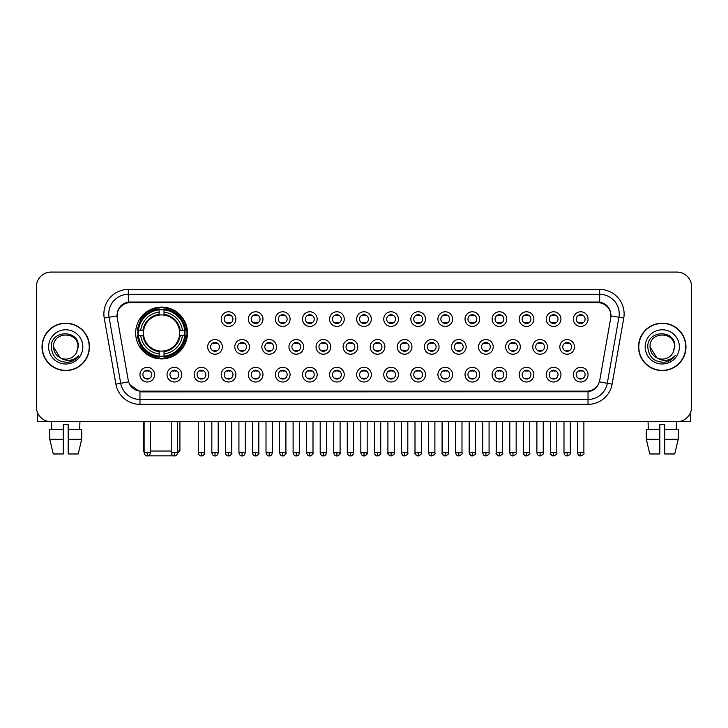 <?xml version="1.0" encoding="UTF-8"?>
<svg xmlns="http://www.w3.org/2000/svg" width="728" height="728" viewBox="0 0 728 728"><rect width="100%" height="100%" fill="white"/><g stroke="black" fill="none" stroke-linecap="round" stroke-linejoin="round"><path stroke-width="1.09" d="M135.654 332.996A25.917 25.917 0 0 0 161.571 358.913A25.917 25.917 0 0 0 187.487 332.996A25.917 25.917 0 0 0 161.571 307.089A25.917 25.917 0 0 0 135.654 332.996M181.718 374.656A7.335 7.335 0 0 1 174.383 381.991A7.335 7.335 0 0 1 167.049 374.656A7.335 7.335 0 0 1 174.383 367.322A7.335 7.335 0 0 1 181.718 374.656M169.979 374.656A4.404 4.404 0 0 0 174.383 379.061A4.404 4.404 0 0 0 178.788 374.656A4.404 4.404 0 0 0 174.383 370.261A4.404 4.404 0 0 0 169.979 374.656M208.809 374.656A7.335 7.335 0 0 1 201.474 381.991A7.335 7.335 0 0 1 194.139 374.656A7.335 7.335 0 0 1 201.474 367.322A7.335 7.335 0 0 1 208.809 374.656M197.07 374.656A4.404 4.404 0 0 0 201.474 379.061A4.404 4.404 0 0 0 205.869 374.656A4.404 4.404 0 0 0 201.474 370.261A4.404 4.404 0 0 0 197.07 374.656M235.89 374.656A7.335 7.335 0 0 1 228.556 381.991A7.335 7.335 0 0 1 221.221 374.656A7.335 7.335 0 0 1 228.556 367.322A7.335 7.335 0 0 1 235.89 374.656M224.16 374.656A4.404 4.404 0 0 0 228.556 379.061A4.404 4.404 0 0 0 232.96 374.656A4.404 4.404 0 0 0 228.556 370.261A4.404 4.404 0 0 0 224.16 374.656M262.981 374.656A7.335 7.335 0 0 1 255.646 381.991A7.335 7.335 0 0 1 248.312 374.656A7.335 7.335 0 0 1 255.646 367.322A7.335 7.335 0 0 1 262.981 374.656M251.251 374.656A4.404 4.404 0 0 0 255.646 379.061A4.404 4.404 0 0 0 260.051 374.656A4.404 4.404 0 0 0 255.646 370.261A4.404 4.404 0 0 0 251.251 374.656M290.072 374.656A7.335 7.335 0 0 1 282.737 381.991A7.335 7.335 0 0 1 275.402 374.656A7.335 7.335 0 0 1 282.737 367.322A7.335 7.335 0 0 1 290.072 374.656M278.333 374.656A4.404 4.404 0 0 0 282.737 379.061A4.404 4.404 0 0 0 287.132 374.656A4.404 4.404 0 0 0 282.737 370.261A4.404 4.404 0 0 0 278.333 374.656M317.162 374.656A7.335 7.335 0 0 1 309.828 381.991A7.335 7.335 0 0 1 302.493 374.656A7.335 7.335 0 0 1 309.828 367.322A7.335 7.335 0 0 1 317.162 374.656M305.423 374.656A4.404 4.404 0 0 0 309.828 379.061A4.404 4.404 0 0 0 314.223 374.656A4.404 4.404 0 0 0 309.828 370.261A4.404 4.404 0 0 0 305.423 374.656M344.244 374.656A7.335 7.335 0 0 1 336.909 381.991A7.335 7.335 0 0 1 329.575 374.656A7.335 7.335 0 0 1 336.909 367.322A7.335 7.335 0 0 1 344.244 374.656M332.514 374.656A4.404 4.404 0 0 0 336.909 379.061A4.404 4.404 0 0 0 341.314 374.656A4.404 4.404 0 0 0 336.909 370.261A4.404 4.404 0 0 0 332.514 374.656M371.335 374.656A7.335 7.335 0 0 1 364 381.991A7.335 7.335 0 0 1 356.665 374.656A7.335 7.335 0 0 1 364 367.322A7.335 7.335 0 0 1 371.335 374.656M359.596 374.656A4.404 4.404 0 0 0 364 379.061A4.404 4.404 0 0 0 368.404 374.656A4.404 4.404 0 0 0 364 370.261A4.404 4.404 0 0 0 359.596 374.656M398.425 374.656A7.335 7.335 0 0 1 391.091 381.991A7.335 7.335 0 0 1 383.756 374.656A7.335 7.335 0 0 1 391.091 367.322A7.335 7.335 0 0 1 398.425 374.656M386.686 374.656A4.404 4.404 0 0 0 391.091 379.061A4.404 4.404 0 0 0 395.486 374.656A4.404 4.404 0 0 0 391.091 370.261A4.404 4.404 0 0 0 386.686 374.656M425.507 374.656A7.335 7.335 0 0 1 418.172 381.991A7.335 7.335 0 0 1 410.838 374.656A7.335 7.335 0 0 1 418.172 367.322A7.335 7.335 0 0 1 425.507 374.656M413.777 374.656A4.404 4.404 0 0 0 418.172 379.061A4.404 4.404 0 0 0 422.577 374.656A4.404 4.404 0 0 0 418.172 370.261A4.404 4.404 0 0 0 413.777 374.656M452.598 374.656A7.335 7.335 0 0 1 445.263 381.991A7.335 7.335 0 0 1 437.928 374.656A7.335 7.335 0 0 1 445.263 367.322A7.335 7.335 0 0 1 452.598 374.656M440.868 374.656A4.404 4.404 0 0 0 445.263 379.061A4.404 4.404 0 0 0 449.667 374.656A4.404 4.404 0 0 0 445.263 370.261A4.404 4.404 0 0 0 440.868 374.656M479.688 374.656A7.335 7.335 0 0 1 472.354 381.991A7.335 7.335 0 0 1 465.019 374.656A7.335 7.335 0 0 1 472.354 367.322A7.335 7.335 0 0 1 479.688 374.656M467.949 374.656A4.404 4.404 0 0 0 472.354 379.061A4.404 4.404 0 0 0 476.749 374.656A4.404 4.404 0 0 0 472.354 370.261A4.404 4.404 0 0 0 467.949 374.656M506.779 374.656A7.335 7.335 0 0 1 499.444 381.991A7.335 7.335 0 0 1 492.11 374.656A7.335 7.335 0 0 1 499.444 367.322A7.335 7.335 0 0 1 506.779 374.656M495.04 374.656A4.404 4.404 0 0 0 499.444 379.061A4.404 4.404 0 0 0 503.84 374.656A4.404 4.404 0 0 0 499.444 370.261A4.404 4.404 0 0 0 495.04 374.656M533.861 374.656A7.335 7.335 0 0 1 526.526 381.991A7.335 7.335 0 0 1 519.191 374.656A7.335 7.335 0 0 1 526.526 367.322A7.335 7.335 0 0 1 533.861 374.656M522.131 374.656A4.404 4.404 0 0 0 526.526 379.061A4.404 4.404 0 0 0 530.93 374.656A4.404 4.404 0 0 0 526.526 370.261A4.404 4.404 0 0 0 522.131 374.656M560.951 374.656A7.335 7.335 0 0 1 553.617 381.991A7.335 7.335 0 0 1 546.282 374.656A7.335 7.335 0 0 1 553.617 367.322A7.335 7.335 0 0 1 560.951 374.656M549.212 374.656A4.404 4.404 0 0 0 553.617 379.061A4.404 4.404 0 0 0 558.021 374.656A4.404 4.404 0 0 0 553.617 370.261A4.404 4.404 0 0 0 549.212 374.656M588.042 374.656A7.335 7.335 0 0 1 580.707 381.991A7.335 7.335 0 0 1 573.373 374.656A7.335 7.335 0 0 1 580.707 367.322A7.335 7.335 0 0 1 588.042 374.656M576.303 374.656A4.404 4.404 0 0 0 580.707 379.061A4.404 4.404 0 0 0 585.103 374.656A4.404 4.404 0 0 0 580.707 370.261A4.404 4.404 0 0 0 576.303 374.656M154.627 374.656A7.335 7.335 0 0 1 147.293 381.991A7.335 7.335 0 0 1 139.958 374.656A7.335 7.335 0 0 1 147.293 367.322A7.335 7.335 0 0 1 154.627 374.656M142.897 374.656A4.404 4.404 0 0 0 147.293 379.061A4.404 4.404 0 0 0 151.697 374.656A4.404 4.404 0 0 0 147.293 370.261A4.404 4.404 0 0 0 142.897 374.656M222.349 346.883A7.335 7.335 0 0 1 215.015 354.218A7.335 7.335 0 0 1 207.68 346.883A7.335 7.335 0 0 1 215.015 339.548A7.335 7.335 0 0 1 222.349 346.883M210.61 346.883A4.404 4.404 0 0 0 215.015 351.287A4.404 4.404 0 0 0 219.419 346.883A4.404 4.404 0 0 0 215.015 342.488A4.404 4.404 0 0 0 210.61 346.883M249.44 346.883A7.335 7.335 0 0 1 242.106 354.218A7.335 7.335 0 0 1 234.771 346.883A7.335 7.335 0 0 1 242.106 339.548A7.335 7.335 0 0 1 249.44 346.883M237.701 346.883A4.404 4.404 0 0 0 242.106 351.287A4.404 4.404 0 0 0 246.501 346.883A4.404 4.404 0 0 0 242.106 342.488A4.404 4.404 0 0 0 237.701 346.883M276.522 346.883A7.335 7.335 0 0 1 269.187 354.218A7.335 7.335 0 0 1 261.862 346.883A7.335 7.335 0 0 1 269.187 339.548A7.335 7.335 0 0 1 276.522 346.883M264.792 346.883A4.404 4.404 0 0 0 269.187 351.287A4.404 4.404 0 0 0 273.591 346.883A4.404 4.404 0 0 0 269.187 342.488A4.404 4.404 0 0 0 264.792 346.883M303.612 346.883A7.335 7.335 0 0 1 296.278 354.218A7.335 7.335 0 0 1 288.943 346.883A7.335 7.335 0 0 1 296.278 339.548A7.335 7.335 0 0 1 303.612 346.883M291.882 346.883A4.404 4.404 0 0 0 296.278 351.287A4.404 4.404 0 0 0 300.682 346.883A4.404 4.404 0 0 0 296.278 342.488A4.404 4.404 0 0 0 291.882 346.883M330.703 346.883A7.335 7.335 0 0 1 323.369 354.218A7.335 7.335 0 0 1 316.034 346.883A7.335 7.335 0 0 1 323.369 339.548A7.335 7.335 0 0 1 330.703 346.883M318.964 346.883A4.404 4.404 0 0 0 323.369 351.287A4.404 4.404 0 0 0 327.773 346.883A4.404 4.404 0 0 0 323.369 342.488A4.404 4.404 0 0 0 318.964 346.883M357.794 346.883A7.335 7.335 0 0 1 350.459 354.218A7.335 7.335 0 0 1 343.125 346.883A7.335 7.335 0 0 1 350.459 339.548A7.335 7.335 0 0 1 357.794 346.883M346.055 346.883A4.404 4.404 0 0 0 350.459 351.287A4.404 4.404 0 0 0 354.855 346.883A4.404 4.404 0 0 0 350.459 342.488A4.404 4.404 0 0 0 346.055 346.883M384.875 346.883A7.335 7.335 0 0 1 377.541 354.218A7.335 7.335 0 0 1 370.206 346.883A7.335 7.335 0 0 1 377.541 339.548A7.335 7.335 0 0 1 384.875 346.883M373.146 346.883A4.404 4.404 0 0 0 377.541 351.287A4.404 4.404 0 0 0 381.945 346.883A4.404 4.404 0 0 0 377.541 342.488A4.404 4.404 0 0 0 373.146 346.883M411.966 346.883A7.335 7.335 0 0 1 404.632 354.218A7.335 7.335 0 0 1 397.297 346.883A7.335 7.335 0 0 1 404.632 339.548A7.335 7.335 0 0 1 411.966 346.883M400.227 346.883A4.404 4.404 0 0 0 404.632 351.287A4.404 4.404 0 0 0 409.036 346.883A4.404 4.404 0 0 0 404.632 342.488A4.404 4.404 0 0 0 400.227 346.883M439.057 346.883A7.335 7.335 0 0 1 431.722 354.218A7.335 7.335 0 0 1 424.388 346.883A7.335 7.335 0 0 1 431.722 339.548A7.335 7.335 0 0 1 439.057 346.883M427.318 346.883A4.404 4.404 0 0 0 431.722 351.287A4.404 4.404 0 0 0 436.118 346.883A4.404 4.404 0 0 0 431.722 342.488A4.404 4.404 0 0 0 427.318 346.883M466.138 346.883A7.335 7.335 0 0 1 458.813 354.218A7.335 7.335 0 0 1 451.478 346.883A7.335 7.335 0 0 1 458.813 339.548A7.335 7.335 0 0 1 466.138 346.883M454.409 346.883A4.404 4.404 0 0 0 458.813 351.287A4.404 4.404 0 0 0 463.208 346.883A4.404 4.404 0 0 0 458.813 342.488A4.404 4.404 0 0 0 454.409 346.883M493.229 346.883A7.335 7.335 0 0 1 485.895 354.218A7.335 7.335 0 0 1 478.56 346.883A7.335 7.335 0 0 1 485.895 339.548A7.335 7.335 0 0 1 493.229 346.883M481.499 346.883A4.404 4.404 0 0 0 485.895 351.287A4.404 4.404 0 0 0 490.299 346.883A4.404 4.404 0 0 0 485.895 342.488A4.404 4.404 0 0 0 481.499 346.883M520.32 346.883A7.335 7.335 0 0 1 512.985 354.218A7.335 7.335 0 0 1 505.651 346.883A7.335 7.335 0 0 1 512.985 339.548A7.335 7.335 0 0 1 520.32 346.883M508.581 346.883A4.404 4.404 0 0 0 512.985 351.287A4.404 4.404 0 0 0 517.39 346.883A4.404 4.404 0 0 0 512.985 342.488A4.404 4.404 0 0 0 508.581 346.883M547.41 346.883A7.335 7.335 0 0 1 540.076 354.218A7.335 7.335 0 0 1 532.741 346.883A7.335 7.335 0 0 1 540.076 339.548A7.335 7.335 0 0 1 547.41 346.883M535.672 346.883A4.404 4.404 0 0 0 540.076 351.287A4.404 4.404 0 0 0 544.471 346.883A4.404 4.404 0 0 0 540.076 342.488A4.404 4.404 0 0 0 535.672 346.883M574.492 346.883A7.335 7.335 0 0 1 567.158 354.218A7.335 7.335 0 0 1 559.823 346.883A7.335 7.335 0 0 1 567.158 339.548A7.335 7.335 0 0 1 574.492 346.883M562.762 346.883A4.404 4.404 0 0 0 567.158 351.287A4.404 4.404 0 0 0 571.562 346.883A4.404 4.404 0 0 0 567.158 342.488A4.404 4.404 0 0 0 562.762 346.883M235.89 319.11A7.335 7.335 0 0 1 228.556 326.444A7.335 7.335 0 0 1 221.221 319.11A7.335 7.335 0 0 1 228.556 311.775A7.335 7.335 0 0 1 235.89 319.11M224.16 319.11A4.404 4.404 0 0 0 228.556 323.514A4.404 4.404 0 0 0 232.96 319.11A4.404 4.404 0 0 0 228.556 314.714A4.404 4.404 0 0 0 224.16 319.11M262.981 319.11A7.335 7.335 0 0 1 255.646 326.444A7.335 7.335 0 0 1 248.312 319.11A7.335 7.335 0 0 1 255.646 311.775A7.335 7.335 0 0 1 262.981 319.11M251.251 319.11A4.404 4.404 0 0 0 255.646 323.514A4.404 4.404 0 0 0 260.051 319.11A4.404 4.404 0 0 0 255.646 314.714A4.404 4.404 0 0 0 251.251 319.11M290.072 319.11A7.335 7.335 0 0 1 282.737 326.444A7.335 7.335 0 0 1 275.402 319.11A7.335 7.335 0 0 1 282.737 311.775A7.335 7.335 0 0 1 290.072 319.11M278.333 319.11A4.404 4.404 0 0 0 282.737 323.514A4.404 4.404 0 0 0 287.132 319.11A4.404 4.404 0 0 0 282.737 314.714A4.404 4.404 0 0 0 278.333 319.11M317.162 319.11A7.335 7.335 0 0 1 309.828 326.444A7.335 7.335 0 0 1 302.493 319.11A7.335 7.335 0 0 1 309.828 311.775A7.335 7.335 0 0 1 317.162 319.11M305.423 319.11A4.404 4.404 0 0 0 309.828 323.514A4.404 4.404 0 0 0 314.223 319.11A4.404 4.404 0 0 0 309.828 314.714A4.404 4.404 0 0 0 305.423 319.11M344.244 319.11A7.335 7.335 0 0 1 336.909 326.444A7.335 7.335 0 0 1 329.575 319.11A7.335 7.335 0 0 1 336.909 311.775A7.335 7.335 0 0 1 344.244 319.11M332.514 319.11A4.404 4.404 0 0 0 336.909 323.514A4.404 4.404 0 0 0 341.314 319.11A4.404 4.404 0 0 0 336.909 314.714A4.404 4.404 0 0 0 332.514 319.11M371.335 319.11A7.335 7.335 0 0 1 364 326.444A7.335 7.335 0 0 1 356.665 319.11A7.335 7.335 0 0 1 364 311.775A7.335 7.335 0 0 1 371.335 319.11M359.596 319.11A4.404 4.404 0 0 0 364 323.514A4.404 4.404 0 0 0 368.404 319.11A4.404 4.404 0 0 0 364 314.714A4.404 4.404 0 0 0 359.596 319.11M398.425 319.11A7.335 7.335 0 0 1 391.091 326.444A7.335 7.335 0 0 1 383.756 319.11A7.335 7.335 0 0 1 391.091 311.775A7.335 7.335 0 0 1 398.425 319.11M386.686 319.11A4.404 4.404 0 0 0 391.091 323.514A4.404 4.404 0 0 0 395.486 319.11A4.404 4.404 0 0 0 391.091 314.714A4.404 4.404 0 0 0 386.686 319.11M425.507 319.11A7.335 7.335 0 0 1 418.172 326.444A7.335 7.335 0 0 1 410.838 319.11A7.335 7.335 0 0 1 418.172 311.775A7.335 7.335 0 0 1 425.507 319.11M413.777 319.11A4.404 4.404 0 0 0 418.172 323.514A4.404 4.404 0 0 0 422.577 319.11A4.404 4.404 0 0 0 418.172 314.714A4.404 4.404 0 0 0 413.777 319.11M452.598 319.11A7.335 7.335 0 0 1 445.263 326.444A7.335 7.335 0 0 1 437.928 319.11A7.335 7.335 0 0 1 445.263 311.775A7.335 7.335 0 0 1 452.598 319.11M440.868 319.11A4.404 4.404 0 0 0 445.263 323.514A4.404 4.404 0 0 0 449.667 319.11A4.404 4.404 0 0 0 445.263 314.714A4.404 4.404 0 0 0 440.868 319.11M479.688 319.11A7.335 7.335 0 0 1 472.354 326.444A7.335 7.335 0 0 1 465.019 319.11A7.335 7.335 0 0 1 472.354 311.775A7.335 7.335 0 0 1 479.688 319.11M467.949 319.11A4.404 4.404 0 0 0 472.354 323.514A4.404 4.404 0 0 0 476.749 319.11A4.404 4.404 0 0 0 472.354 314.714A4.404 4.404 0 0 0 467.949 319.11M506.779 319.11A7.335 7.335 0 0 1 499.444 326.444A7.335 7.335 0 0 1 492.11 319.11A7.335 7.335 0 0 1 499.444 311.775A7.335 7.335 0 0 1 506.779 319.11M495.04 319.11A4.404 4.404 0 0 0 499.444 323.514A4.404 4.404 0 0 0 503.84 319.11A4.404 4.404 0 0 0 499.444 314.714A4.404 4.404 0 0 0 495.04 319.11M533.861 319.11A7.335 7.335 0 0 1 526.526 326.444A7.335 7.335 0 0 1 519.191 319.11A7.335 7.335 0 0 1 526.526 311.775A7.335 7.335 0 0 1 533.861 319.11M522.131 319.11A4.404 4.404 0 0 0 526.526 323.514A4.404 4.404 0 0 0 530.93 319.11A4.404 4.404 0 0 0 526.526 314.714A4.404 4.404 0 0 0 522.131 319.11M560.951 319.11A7.335 7.335 0 0 1 553.617 326.444A7.335 7.335 0 0 1 546.282 319.11A7.335 7.335 0 0 1 553.617 311.775A7.335 7.335 0 0 1 560.951 319.11M549.212 319.11A4.404 4.404 0 0 0 553.617 323.514A4.404 4.404 0 0 0 558.021 319.11A4.404 4.404 0 0 0 553.617 314.714A4.404 4.404 0 0 0 549.212 319.11M588.042 319.11A7.335 7.335 0 0 1 580.707 326.444A7.335 7.335 0 0 1 573.373 319.11A7.335 7.335 0 0 1 580.707 311.775A7.335 7.335 0 0 1 588.042 319.11M576.303 319.11A4.404 4.404 0 0 0 580.707 323.514A4.404 4.404 0 0 0 585.103 319.11A4.404 4.404 0 0 0 580.707 314.714A4.404 4.404 0 0 0 576.303 319.11M117.281 318.127A13.204 13.204 0 0 1 130.276 302.639L597.724 302.639A13.204 13.204 0 0 1 610.719 318.127L599.772 380.225A13.204 13.204 0 0 1 586.768 391.136L141.232 391.136A13.204 13.204 0 0 1 128.228 380.225L117.281 318.127M137.983 335.444A23.715 23.715 0 0 1 137.983 330.558M42.024 346.883A23.715 23.715 0 0 0 65.738 370.598A23.715 23.715 0 0 0 89.453 346.883A23.715 23.715 0 0 0 65.738 323.168A23.715 23.715 0 0 0 42.024 346.883M638.547 346.883A23.715 23.715 0 0 0 662.262 370.598A23.715 23.715 0 0 0 685.976 346.883A23.715 23.715 0 0 0 662.262 323.168A23.715 23.715 0 0 0 638.547 346.883M117.135 313.886L117.099 315.861L117.135 313.886C118.154 307.38 121.885 303.44 128.319 302.047L599.681 302.047C606.106 303.43 609.837 307.371 610.865 313.886L610.901 315.861M128.319 289.435L599.681 289.435A24.452 24.452 0 0 1 623.75 318.127L612.111 384.138A24.452 24.452 0 0 1 588.033 404.34L139.967 404.34A24.452 24.452 0 0 1 115.888 384.138L104.25 318.127A24.452 24.452 0 0 1 128.319 289.435L128.319 294.321L599.681 294.321A19.556 19.556 0 0 1 618.937 317.281L607.298 383.283A19.556 19.556 0 0 1 588.033 399.454L139.967 399.454A19.556 19.556 0 0 1 120.702 383.283L109.064 317.281A19.556 19.556 0 0 1 128.319 294.321L128.428 302.029M120.657 306.06L124.169 303.403M124.288 303.339L127.7 302.156M588.033 404.34L588.033 391.782C593.848 390.818 597.606 387.514 599.317 381.882C597.615 387.514 593.857 390.809 588.033 391.782L141.487 391.873L139.967 391.782L129.666 384.539M609.6 309.354L610.865 313.886M691.6 286.741A14.669 14.669 0 0 0 676.931 272.081L51.069 272.081A14.669 14.669 0 0 0 36.4 286.741L36.4 407.025A14.669 14.669 0 0 0 51.069 421.694L676.931 421.694A14.669 14.669 0 0 0 691.6 407.025L691.6 286.741L691.6 407.025M599.371 381.891L607.298 383.283L618.937 317.281L623.75 318.127M36.4 286.741L36.4 407.025M676.931 272.081L51.069 272.081M51.069 421.694L676.931 421.694M89.207 346.883A23.469 23.469 0 0 0 65.738 323.414A23.469 23.469 0 0 0 42.27 346.883A23.469 23.469 0 0 0 65.738 370.361A23.469 23.469 0 0 0 89.207 346.883M60.078 357.721L53.517 346.883C52.762 331.122 78.706 331.122 77.96 346.883L76.622 352.452L78.26 346.883C79.47 329.238 50.714 329.666 51.251 346.883C52.225 357.284 57.958 362.398 68.441 362.235C72.718 361.416 76.103 359.232 78.597 355.683C72.964 361.106 66.84 361.816 60.251 357.812A12.221 12.221 0 0 0 76.622 352.452L77.96 347.056M60.251 357.812C55.974 355.455 53.726 351.815 53.517 346.883M48.621 346.883A17.117 17.117 0 0 0 65.738 364A17.117 17.117 0 0 0 82.846 346.883A17.117 17.117 0 0 0 65.738 329.775A17.117 17.117 0 0 0 48.621 346.883M78.569 355.737L74.229 359.951M74.129 360.014L68.523 362.226M37.374 412.294L37.374 421.694L94.094 421.694M49.786 429.52L49.786 439.303L53.262 453.972L49.786 439.303L49.786 429.52L63.291 429.52L63.291 424.633L68.186 424.633L68.186 429.52L81.691 429.52L81.691 439.303L78.215 453.972L81.691 439.303L68.186 439.303L68.186 429.52L68.186 453.972L78.215 453.972M79.916 421.694L79.707 429.52M63.291 429.52L63.291 453.972L53.262 453.972M49.786 439.303L63.291 439.303M51.561 421.694L51.77 429.52M685.731 346.883A23.469 23.469 0 0 0 662.262 323.414A23.469 23.469 0 0 0 638.793 346.883A23.469 23.469 0 0 0 662.262 370.361A23.469 23.469 0 0 0 685.731 346.883M674.483 347.056L673.145 352.452L674.783 346.883C675.994 329.238 647.238 329.666 647.774 346.883C648.748 357.284 654.481 362.398 664.973 362.235C669.241 361.416 672.626 359.232 675.129 355.683C669.487 361.106 663.372 361.816 656.774 357.812L650.04 346.883C649.294 331.122 675.238 331.122 674.483 346.883L673.145 352.452A12.221 12.221 0 0 1 656.774 357.812C652.506 355.455 650.259 351.815 650.04 346.883M645.154 346.883A17.117 17.117 0 0 0 662.262 364A17.117 17.117 0 0 0 679.379 346.883A17.117 17.117 0 0 0 662.262 329.775A17.117 17.117 0 0 0 645.154 346.883M675.093 355.737L670.761 359.951M670.661 360.014L665.046 362.226M175.102 455.837L148.039 455.837M150.478 451.032L171.207 451.032M177.559 451.032L179.907 451.032L177.477 453.462M164.018 356.147L164.018 357.13A24.252 24.252 0 0 0 185.704 335.444L184.721 335.444A23.278 23.278 0 0 1 164.018 356.147L164.018 353.881A21.021 21.021 0 0 0 182.455 335.444L179.498 335.444A18.091 18.091 0 0 0 164.018 315.078L164.018 309.855A23.278 23.278 0 0 1 184.721 330.558L185.704 330.558A24.252 24.252 0 0 0 164.018 308.872L164.018 309.855M138.429 335.444L137.446 335.444A24.252 24.252 0 0 0 159.132 357.13L159.132 356.147A23.278 23.278 0 0 1 138.429 335.444L140.686 335.444A21.021 21.021 0 0 0 159.132 353.881L159.132 350.923A18.091 18.091 0 0 0 179.498 335.444L180.216 335.444A18.81 18.81 0 0 1 164.018 351.651L164.018 353.881M159.132 309.855L159.132 308.872A24.252 24.252 0 0 0 137.446 330.558L138.429 330.558A23.278 23.278 0 0 1 159.132 309.855L159.132 312.121A21.021 21.021 0 0 0 140.686 330.558L143.643 330.558A18.091 18.091 0 0 0 159.132 350.923L159.132 351.651A18.81 18.81 0 0 1 142.925 335.444L140.686 335.444M138.475 335.444A23.223 23.223 0 0 1 138.475 330.558M164.018 309.901A23.223 23.223 0 0 0 159.132 309.901M184.666 330.558A23.223 23.223 0 0 1 184.666 335.444M184.721 330.558L182.455 330.558A21.021 21.021 0 0 0 164.018 312.121M182.455 335.444L184.721 335.444M159.132 353.881L159.132 356.147M179.498 330.558L182.455 330.558M179.498 335.444A18.091 18.091 0 0 1 164.018 350.923L164.018 351.651M159.132 350.923A18.091 18.091 0 0 1 143.643 335.444L142.925 335.444M164.018 356.092A23.223 23.223 0 0 1 159.132 356.092M140.686 330.558L138.429 330.558M159.132 315.042L159.132 312.121M164.018 315.078A18.091 18.091 0 0 0 143.643 330.558L142.925 330.558A18.81 18.81 0 0 1 159.132 314.35M164.018 315.042L164.018 314.35A18.81 18.81 0 0 1 180.216 330.558M143.234 421.694L143.234 451.032L144.117 451.032M141.232 319.801L139.84 319.801A25.425 25.425 0 0 1 186.996 332.996A25.425 25.425 0 0 1 139.84 346.2L141.232 346.2M227.091 323.259L227.091 322.568A3.749 3.749 0 0 0 230.03 322.568L230.03 323.259M230.03 314.969L230.03 315.661A3.749 3.749 0 0 0 227.091 315.661L227.091 314.969M254.181 323.259L254.181 322.568A3.749 3.749 0 0 0 257.111 322.568L257.111 323.259M257.111 314.969L257.111 315.661A3.749 3.749 0 0 0 254.181 315.661L254.181 314.969M281.272 323.259L281.272 322.568A3.749 3.749 0 0 0 284.202 322.568L284.202 323.259M284.202 314.969L284.202 315.661A3.749 3.749 0 0 0 281.272 315.661L281.272 314.969M308.354 323.259L308.354 322.568A3.749 3.749 0 0 0 311.293 322.568L311.293 323.259M311.293 314.969L311.293 315.661A3.749 3.749 0 0 0 308.354 315.661L308.354 314.969M335.444 323.259L335.444 322.568A3.749 3.749 0 0 0 338.374 322.568L338.374 323.259M338.374 314.969L338.374 315.661A3.749 3.749 0 0 0 335.444 315.661L335.444 314.969M362.535 323.259L362.535 322.568A3.749 3.749 0 0 0 365.465 322.568L365.465 323.259M365.465 314.969L365.465 315.661A3.749 3.749 0 0 0 362.535 315.661L362.535 314.969M389.626 323.259L389.626 322.568A3.749 3.749 0 0 0 392.556 322.568L392.556 323.259M392.556 314.969L392.556 315.661A3.749 3.749 0 0 0 389.626 315.661L389.626 314.969M416.707 323.259L416.707 322.568A3.749 3.749 0 0 0 419.647 322.568L419.647 323.259M419.647 314.969L419.647 315.661A3.749 3.749 0 0 0 416.707 315.661L416.707 314.969M443.798 323.259L443.798 322.568A3.749 3.749 0 0 0 446.728 322.568L446.728 323.259M446.728 314.969L446.728 315.661A3.749 3.749 0 0 0 443.798 315.661L443.798 314.969M470.889 323.259L470.889 322.568A3.749 3.749 0 0 0 473.819 322.568L473.819 323.259M473.819 314.969L473.819 315.661A3.749 3.749 0 0 0 470.889 315.661L470.889 314.969M497.97 323.259L497.97 322.568A3.749 3.749 0 0 0 500.91 322.568L500.91 323.259M500.91 314.969L500.91 315.661A3.749 3.749 0 0 0 497.97 315.661L497.97 314.969M525.061 323.259L525.061 322.568A3.749 3.749 0 0 0 527.991 322.568L527.991 323.259M527.991 314.969L527.991 315.661A3.749 3.749 0 0 0 525.061 315.661L525.061 314.969M552.152 323.259L552.152 322.568A3.749 3.749 0 0 0 555.082 322.568L555.082 323.259M555.082 314.969L555.082 315.661A3.749 3.749 0 0 0 552.152 315.661L552.152 314.969M579.242 323.259L579.242 322.568A3.749 3.749 0 0 0 582.173 322.568L582.173 323.259M582.173 314.969L582.173 315.661A3.749 3.749 0 0 0 579.242 315.661L579.242 314.969M213.55 351.033L213.55 350.341A3.749 3.749 0 0 0 216.48 350.341L216.48 351.033M216.48 342.733L216.48 343.434A3.749 3.749 0 0 0 213.55 343.434L213.55 342.733M240.64 351.033L240.64 350.341A3.749 3.749 0 0 0 243.571 350.341L243.571 351.033M243.571 342.733L243.571 343.434A3.749 3.749 0 0 0 240.64 343.434L240.64 342.733M267.722 351.033L267.722 350.341A3.749 3.749 0 0 0 270.661 350.341L270.661 351.033M270.661 342.733L270.661 343.434A3.749 3.749 0 0 0 267.722 343.434L267.722 342.733M294.813 351.033L294.813 350.341A3.749 3.749 0 0 0 297.743 350.341L297.743 351.033M297.743 342.733L297.743 343.434A3.749 3.749 0 0 0 294.813 343.434L294.813 342.733M321.903 351.033L321.903 350.341A3.749 3.749 0 0 0 324.834 350.341L324.834 351.033M324.834 342.733L324.834 343.434A3.749 3.749 0 0 0 321.903 343.434L321.903 342.733M348.985 351.033L348.985 350.341A3.749 3.749 0 0 0 351.924 350.341L351.924 351.033M351.924 342.733L351.924 343.434A3.749 3.749 0 0 0 348.985 343.434L348.985 342.733M376.076 351.033L376.076 350.341A3.749 3.749 0 0 0 379.015 350.341L379.015 351.033M379.015 342.733L379.015 343.434A3.749 3.749 0 0 0 376.076 343.434L376.076 342.733M403.166 351.033L403.166 350.341A3.749 3.749 0 0 0 406.097 350.341L406.097 351.033M406.097 342.733L406.097 343.434A3.749 3.749 0 0 0 403.166 343.434L403.166 342.733M430.257 351.033L430.257 350.341A3.749 3.749 0 0 0 433.187 350.341L433.187 351.033M433.187 342.733L433.187 343.434A3.749 3.749 0 0 0 430.257 343.434L430.257 342.733M457.339 351.033L457.339 350.341A3.749 3.749 0 0 0 460.278 350.341L460.278 351.033M460.278 342.733L460.278 343.434A3.749 3.749 0 0 0 457.339 343.434L457.339 342.733M484.429 351.033L484.429 350.341A3.749 3.749 0 0 0 487.36 350.341L487.36 351.033M487.36 342.733L487.36 343.434A3.749 3.749 0 0 0 484.429 343.434L484.429 342.733M511.52 351.033L511.52 350.341A3.749 3.749 0 0 0 514.45 350.341L514.45 351.033M514.45 342.733L514.45 343.434A3.749 3.749 0 0 0 511.52 343.434L511.52 342.733M538.602 351.033L538.602 350.341A3.749 3.749 0 0 0 541.541 350.341L541.541 351.033M541.541 342.733L541.541 343.434A3.749 3.749 0 0 0 538.602 343.434L538.602 342.733M565.692 351.033L565.692 350.341A3.749 3.749 0 0 0 568.632 350.341L568.632 351.033M568.632 342.733L568.632 343.434A3.749 3.749 0 0 0 565.692 343.434L565.692 342.733M145.828 378.806L145.828 378.114A3.749 3.749 0 0 0 148.758 378.114L148.758 378.806M148.758 370.507L148.758 371.207A3.749 3.749 0 0 0 145.828 371.207L145.828 370.507M690.626 412.294L690.626 421.694L633.906 421.694M646.309 429.52L646.309 439.303L649.785 453.972L646.309 439.303L646.309 429.52L659.814 429.52L659.814 424.633L664.71 424.633L664.71 429.52L678.214 429.52L678.214 439.303L674.738 453.972L678.214 439.303L664.71 439.303L664.71 429.52M676.439 421.694L676.23 429.52M659.814 429.52L659.814 453.972L649.785 453.972M646.309 439.303L659.814 439.303M674.738 453.972L664.71 453.972L664.71 439.303M648.084 421.694L648.293 429.52M172.918 378.806L172.918 378.114A3.749 3.749 0 0 0 175.848 378.114L175.848 378.806M175.848 370.507L175.848 371.207A3.749 3.749 0 0 0 172.918 371.207L172.918 370.507M200.009 378.806L200.009 378.114A3.749 3.749 0 0 0 202.939 378.114L202.939 378.806M202.939 370.507L202.939 371.207A3.749 3.749 0 0 0 200.009 371.207L200.009 370.507M227.091 378.806L227.091 378.114A3.749 3.749 0 0 0 230.03 378.114L230.03 378.806M230.03 370.507L230.03 371.207A3.749 3.749 0 0 0 227.091 371.207L227.091 370.507M254.181 378.806L254.181 378.114A3.749 3.749 0 0 0 257.111 378.114L257.111 378.806M257.111 370.507L257.111 371.207A3.749 3.749 0 0 0 254.181 371.207L254.181 370.507M281.272 378.806L281.272 378.114A3.749 3.749 0 0 0 284.202 378.114L284.202 378.806M284.202 370.507L284.202 371.207A3.749 3.749 0 0 0 281.272 371.207L281.272 370.507M308.354 378.806L308.354 378.114A3.749 3.749 0 0 0 311.293 378.114L311.293 378.806M311.293 370.507L311.293 371.207A3.749 3.749 0 0 0 308.354 371.207L308.354 370.507M335.444 378.806L335.444 378.114A3.749 3.749 0 0 0 338.374 378.114L338.374 378.806M338.374 370.507L338.374 371.207A3.749 3.749 0 0 0 335.444 371.207L335.444 370.507M362.535 378.806L362.535 378.114A3.749 3.749 0 0 0 365.465 378.114L365.465 378.806M365.465 370.507L365.465 371.207A3.749 3.749 0 0 0 362.535 371.207L362.535 370.507M389.626 378.806L389.626 378.114A3.749 3.749 0 0 0 392.556 378.114L392.556 378.806M392.556 370.507L392.556 371.207A3.749 3.749 0 0 0 389.626 371.207L389.626 370.507M416.707 378.806L416.707 378.114A3.749 3.749 0 0 0 419.647 378.114L419.647 378.806M419.647 370.507L419.647 371.207A3.749 3.749 0 0 0 416.707 371.207L416.707 370.507M443.798 378.806L443.798 378.114A3.749 3.749 0 0 0 446.728 378.114L446.728 378.806M446.728 370.507L446.728 371.207A3.749 3.749 0 0 0 443.798 371.207L443.798 370.507M470.889 378.806L470.889 378.114A3.749 3.749 0 0 0 473.819 378.114L473.819 378.806M473.819 370.507L473.819 371.207A3.749 3.749 0 0 0 470.889 371.207L470.889 370.507M497.97 378.806L497.97 378.114A3.749 3.749 0 0 0 500.91 378.114L500.91 378.806M500.91 370.507L500.91 371.207A3.749 3.749 0 0 0 497.97 371.207L497.97 370.507M525.061 378.806L525.061 378.114A3.749 3.749 0 0 0 527.991 378.114L527.991 378.806M527.991 370.507L527.991 371.207A3.749 3.749 0 0 0 525.061 371.207L525.061 370.507M552.152 378.806L552.152 378.114A3.749 3.749 0 0 0 555.082 378.114L555.082 378.806M555.082 370.507L555.082 371.207A3.749 3.749 0 0 0 552.152 371.207L552.152 370.507M579.242 378.806L579.242 378.114A3.749 3.749 0 0 0 582.173 378.114L582.173 378.806M582.173 370.507L582.173 371.207A3.749 3.749 0 0 0 579.242 371.207L579.242 370.507M599.681 289.435L599.681 302.047M104.25 318.127L109.064 317.281A19.556 19.556 0 0 1 108.763 313.886M109.064 317.281L117.081 315.861M139.967 404.34L139.967 391.782M115.888 384.138L128.629 381.891M610.919 315.861L618.937 317.281M607.298 383.283L612.111 384.138M159.132 356.32A23.442 23.442 0 0 0 164.018 356.32M184.885 335.444A23.442 23.442 0 0 0 184.885 330.558M164.018 309.682A23.442 23.442 0 0 0 159.132 309.682M215.015 452.743L211.839 452.743C212.394 455.009 213.45 456.074 215.015 455.919L215.015 452.743L218.191 452.743L218.191 421.694M242.106 452.743L238.93 452.743C239.476 455.009 240.54 456.074 242.106 455.919L242.106 452.743L245.281 452.743L245.281 421.694M269.187 452.743L266.011 452.743C266.566 455.009 267.631 456.074 269.187 455.919L269.187 452.743L272.372 452.743L272.372 421.694M296.278 452.743L293.102 452.743C293.657 455.009 294.713 456.074 296.278 455.919L296.278 452.743L299.454 452.743L299.454 421.694M323.369 452.743L320.193 452.743C320.748 455.009 321.803 456.074 323.369 455.919L323.369 452.743L326.544 452.743L326.544 421.694M350.459 452.743L347.274 452.743C347.829 455.009 348.894 456.074 350.459 455.919L350.459 452.743L353.635 452.743L353.635 421.694M377.541 452.743L374.365 452.743C374.92 455.009 375.976 456.074 377.541 455.919L377.541 452.743L380.726 452.743L380.726 421.694M404.632 452.743L401.456 452.743C402.011 455.009 403.066 456.074 404.632 455.919L404.632 452.743L407.807 452.743L407.807 421.694M431.722 452.743L428.546 452.743C429.092 455.009 430.157 456.074 431.722 455.919L431.722 452.743L434.898 452.743L434.898 421.694M458.813 452.743L455.628 452.743C456.183 455.009 457.248 456.074 458.813 455.919L458.813 452.743L461.989 452.743L461.989 421.694M485.895 452.743L482.719 452.743C483.274 455.009 484.329 456.074 485.895 455.919L485.895 452.743L489.07 452.743L489.07 421.694M512.985 452.743L509.809 452.743C510.364 455.009 511.42 456.074 512.985 455.919L512.985 452.743L516.161 452.743L516.161 421.694M540.076 452.743L536.891 452.743C537.446 455.009 538.511 456.074 540.076 455.919L540.076 452.743L543.252 452.743L543.252 421.694M567.158 452.743L563.982 452.743C564.537 455.009 565.592 456.074 567.158 455.919L567.158 452.743L570.342 452.743L570.342 421.694M147.293 452.743L144.117 452.743C144.672 455.009 145.727 456.074 147.293 455.919L147.293 452.743L150.478 452.743L150.478 421.694M174.383 452.743L171.207 452.743C171.763 455.009 172.818 456.074 174.383 455.919L174.383 452.743L177.559 452.743L177.559 421.694M201.474 452.743L198.289 452.743C198.844 455.009 199.909 456.074 201.474 455.919L201.474 452.743L204.65 452.743C205.296 453.762 204.231 454.818 201.474 455.919C203.039 456.074 204.095 455.009 204.65 452.743L204.65 421.694M228.556 452.743L225.38 452.743C225.935 455.009 226.999 456.074 228.556 455.919L228.556 452.743L231.741 452.743C232.387 453.762 231.322 454.818 228.556 455.919C230.121 456.074 231.186 455.009 231.741 452.743L231.741 421.694M255.646 452.743L252.47 452.743C253.026 455.009 254.081 456.074 255.646 455.919L255.646 452.743L258.822 452.743C259.468 453.762 258.413 454.818 255.646 455.919C257.212 456.074 258.267 455.009 258.822 452.743L258.822 421.694M282.737 452.743L279.561 452.743C280.116 455.009 281.172 456.074 282.737 455.919L282.737 452.743L285.913 452.743C286.559 453.762 285.503 454.818 282.737 455.919C284.302 456.074 285.358 455.009 285.913 452.743L285.913 421.694M309.828 452.743L306.643 452.743C307.198 455.009 308.262 456.074 309.828 455.919L309.828 452.743L313.004 452.743C313.65 453.762 312.585 454.818 309.828 455.919C311.384 456.074 312.449 455.009 313.004 452.743L313.004 421.694M336.909 452.743L333.733 452.743C334.289 455.009 335.344 456.074 336.909 455.919L336.909 452.743L340.094 452.743C340.731 453.762 339.676 454.818 336.909 455.919C338.474 456.074 339.539 455.009 340.094 452.743L340.094 421.694M364 452.743L360.824 452.743L360.824 421.694L360.824 452.743C361.379 455.009 362.435 456.074 364 455.919L364 452.743L367.176 452.743C367.822 453.762 366.766 454.818 364 455.919C365.565 456.074 366.621 455.009 367.176 452.743L367.176 421.694M391.091 452.743L387.906 452.743C387.269 453.762 388.324 454.818 391.091 455.919L391.091 452.743L394.267 452.743L394.267 421.694M418.172 452.743L414.996 452.743C414.35 453.762 415.415 454.818 418.172 455.919L418.172 452.743L421.357 452.743L421.357 421.694M445.263 452.743L442.087 452.743C441.441 453.762 442.497 454.818 445.263 455.919L445.263 452.743L448.439 452.743L448.439 421.694M469.178 421.694L469.178 452.743C469.733 455.009 470.789 456.074 472.354 455.919L472.354 452.743L469.178 452.743L469.205 453.216M472.354 455.919C475.12 454.818 476.176 453.762 475.53 452.743L475.53 421.694L475.53 452.743L472.354 452.743M499.444 452.743L496.259 452.743C495.613 453.762 496.678 454.818 499.444 455.919L499.444 452.743L502.62 452.743L502.62 421.694M526.526 452.743L523.35 452.743C522.704 453.762 523.769 454.818 526.526 455.919L526.526 452.743L529.711 452.743L529.711 421.694M553.617 452.743L550.441 452.743C549.795 453.762 550.85 454.818 553.617 455.919L553.617 452.743L556.793 452.743L556.793 421.694M577.522 421.694L577.522 452.743C578.077 455.009 579.142 456.074 580.707 455.919L580.707 452.743L577.522 452.743L577.559 453.216M583.883 421.694L583.883 452.743L580.707 452.743M179.907 421.694L179.907 451.032M144.117 451.915L143.234 451.032M387.906 452.743L387.906 421.694L387.906 452.743C388.461 455.009 389.526 456.074 391.091 455.919C393.848 454.818 394.913 453.762 394.267 452.743M414.996 452.743L414.996 421.694L414.996 452.743C415.551 455.009 416.616 456.074 418.172 455.919C420.939 454.818 422.003 453.762 421.357 452.743M469.396 453.908L471.88 455.892M550.441 452.743L550.441 421.694L550.441 452.743C550.996 455.009 552.052 456.074 553.617 455.919C556.383 454.818 557.439 453.762 556.793 452.743M577.75 453.908L580.234 455.892M211.839 452.743L211.839 421.694M218.191 452.743C217.636 455.009 216.58 456.074 215.015 455.919M238.93 452.743L238.93 421.694M245.281 452.743C244.726 455.009 243.671 456.074 242.106 455.919M266.011 452.743L266.011 421.694M272.372 452.743C271.817 455.009 270.752 456.074 269.187 455.919M293.102 452.743L293.102 421.694M299.454 452.743C298.908 455.009 297.843 456.074 296.278 455.919M320.193 452.743L320.193 421.694M326.544 452.743C325.989 455.009 324.934 456.074 323.369 455.919M347.274 452.743L347.274 421.694M353.635 452.743C353.08 455.009 352.024 456.074 350.459 455.919M374.365 452.743L374.365 421.694M380.726 452.743C381.363 453.762 380.307 454.818 377.541 455.919M401.456 452.743L401.456 421.694M407.807 452.743C408.454 453.762 407.398 454.818 404.632 455.919M428.546 452.743L428.546 421.694M434.898 452.743C435.544 453.762 434.48 454.818 431.722 455.919M455.628 452.743L455.628 421.694M461.989 452.743C462.635 453.762 461.57 454.818 458.813 455.919M482.719 452.743L482.719 421.694M489.07 452.743C489.716 453.762 488.661 454.818 485.895 455.919M509.809 452.743L509.809 421.694M516.161 452.743C516.807 453.762 515.752 454.818 512.985 455.919M536.891 452.743L536.891 421.694M543.252 452.743C543.898 453.762 542.833 454.818 540.076 455.919M563.982 452.743L563.982 421.694M570.342 452.743C570.98 453.762 569.924 454.818 567.158 455.919M144.117 452.743L144.117 421.694M150.478 452.743C149.923 455.009 148.858 456.074 147.293 455.919M171.207 452.743L171.207 421.694M177.559 452.743C177.004 455.009 175.948 456.074 174.383 455.919M198.289 452.743L198.289 421.694M225.38 452.743L225.38 421.694M252.47 452.743L252.47 421.694M279.561 452.743L279.561 421.694M306.643 452.743L306.643 421.694M333.733 452.743L333.733 421.694M442.087 421.694L442.087 452.743C442.642 455.009 443.698 456.074 445.263 455.919C448.029 454.818 449.085 453.762 448.439 452.743M496.259 421.694L496.259 452.743C496.815 455.009 497.879 456.074 499.444 455.919C502.202 454.818 503.266 453.762 502.62 452.743M523.35 421.694L523.35 452.743C523.905 455.009 524.961 456.074 526.526 455.919C529.292 454.818 530.348 453.762 529.711 452.743M583.883 452.743C584.529 453.762 583.465 454.818 580.707 455.919"/></g></svg>
